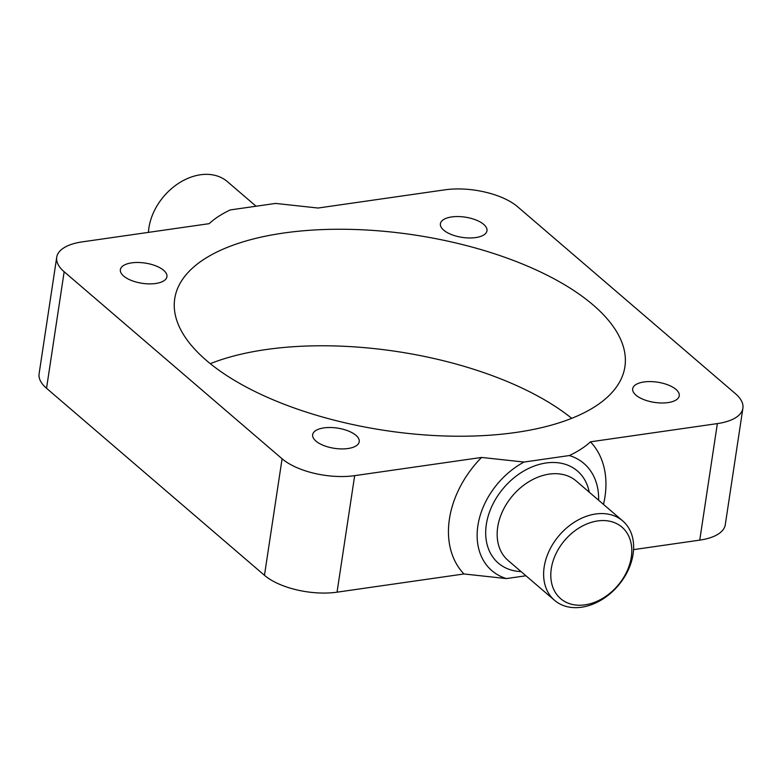 <?xml version="1.0" encoding="UTF-8"?>
<svg xmlns="http://www.w3.org/2000/svg" width="782" height="782" viewBox="0 0 782 782"><rect width="100%" height="100%" fill="white"/><g stroke="black" fill="none" stroke-linecap="round" stroke-linejoin="round"><path stroke-width="1.17" d="M123.654 276.056A23.548 10.225 -171.4 0 1 120.369 269.673A23.548 10.225 -171.4 0 1 138.16 262.488A23.548 10.225 -171.4 0 1 163.653 270.318A23.548 10.225 -171.4 0 1 166.937 276.711A23.548 10.225 -171.4 0 1 149.147 283.886A23.548 10.225 -171.4 0 1 123.654 276.056M315.938 441.087A23.548 10.225 -171.4 0 1 312.653 434.694A23.548 10.225 -171.4 0 1 330.444 427.51A23.548 10.225 -171.4 0 1 355.947 435.339A23.548 10.225 -171.4 0 1 359.221 441.732A23.548 10.225 -171.4 0 1 341.441 448.917A23.548 10.225 -171.4 0 1 315.938 441.087M635.962 395.154A23.548 10.225 -171.4 0 1 632.687 388.762A23.548 10.225 -171.4 0 1 650.477 381.587A23.548 10.225 -171.4 0 1 675.971 389.416A23.548 10.225 -171.4 0 1 679.255 395.809A23.548 10.225 -171.4 0 1 661.464 402.984A23.548 10.225 -171.4 0 1 635.962 395.154M443.677 230.133A23.548 10.225 -171.4 0 1 440.403 223.74A23.548 10.225 -171.4 0 1 458.184 216.555A23.548 10.225 -171.4 0 1 483.687 224.385A23.548 10.225 -171.4 0 1 486.971 230.778A23.548 10.225 -171.4 0 1 469.18 237.963A23.548 10.225 -171.4 0 1 443.677 230.133M551.29 568.641A47.096 34.858 -49.4 0 1 597.644 520.949A47.096 34.858 -49.4 0 1 631.299 557.155A47.096 34.858 -49.4 0 1 584.956 604.848A47.096 34.858 -49.4 0 1 551.29 568.641M544.174 566.989A52.335 38.729 -49.4 0 1 576.314 521.008A52.335 38.729 -49.4 0 1 622.707 520.9A52.335 38.729 -49.4 0 1 633.078 554.233A52.335 38.729 -49.4 0 1 600.938 600.205A52.335 38.729 -49.4 0 1 554.546 600.322A52.335 38.729 -49.4 0 1 544.174 566.989M148.443 232.371A52.335 38.729 -49.4 0 1 148.922 227.767A52.335 38.729 -49.4 0 1 181.062 181.795A52.335 38.729 -49.4 0 1 227.454 181.678L256.056 206.223M206.458 360.482A227.64 98.845 -171.4 0 1 174.728 298.695A227.64 98.845 -171.4 0 1 346.69 229.302A227.64 98.845 -171.4 0 1 593.157 304.99A227.64 98.845 -171.4 0 1 624.896 366.778A227.64 98.845 -171.4 0 1 452.934 436.18A227.64 98.845 -171.4 0 1 206.458 360.482M210.29 363.669A227.64 98.845 -171.4 0 1 571.71 418.331M481.575 457.441A91.582 67.78 -49.4 0 0 449.415 519.053A91.582 67.78 -49.4 0 0 463.951 573.968L506.413 578.572A70.644 52.286 -49.4 0 1 477.88 525.67A70.644 52.286 -49.4 0 1 524.028 462.045L481.575 457.441L354.666 475.652A53.381 23.177 -171.4 0 1 282.087 458.78L64.163 271.755A53.381 23.177 -171.4 0 1 56.724 257.268A53.381 23.177 -171.4 0 1 82.257 241.873L209.175 223.662C214.62 218.579 221.648 214.004 230.26 209.928L275.587 203.428L318.049 208.032L444.958 189.821A53.381 23.177 -171.4 0 1 517.537 206.692L735.461 393.717A53.381 23.177 -171.4 0 1 742.9 408.204A53.381 23.177 -171.4 0 1 717.358 423.6L590.449 441.82A91.582 67.78 -49.4 0 1 603.489 504.4M590.449 441.82C585.004 446.893 577.976 451.478 569.364 455.544A70.644 52.286 -49.4 0 1 598.621 500.226M569.364 455.544L524.028 462.045M506.413 578.572L525.944 575.777M463.951 573.968L337.042 592.179A53.381 23.177 -171.4 0 1 264.463 575.308L46.539 388.283A53.381 23.177 -171.4 0 1 39.1 373.796L56.724 257.268M742.9 408.204L725.276 524.732A53.381 23.177 -171.4 0 1 699.743 540.127L633.557 549.629M554.546 600.322L508.075 560.44A52.335 38.729 -49.4 0 1 497.714 527.107A52.335 38.729 -49.4 0 1 529.844 481.135A52.335 38.729 -49.4 0 1 576.236 481.018L622.707 520.9M521.086 571.603A60.703 44.926 -49.4 0 1 486.326 524.458A60.703 44.926 -49.4 0 1 537.283 464.997A60.703 44.926 -49.4 0 1 589.247 492.171M337.042 592.179L354.666 475.652M699.743 540.127L717.358 423.6M264.463 575.308L282.087 458.78M46.539 388.283L64.163 271.755"/></g></svg>
